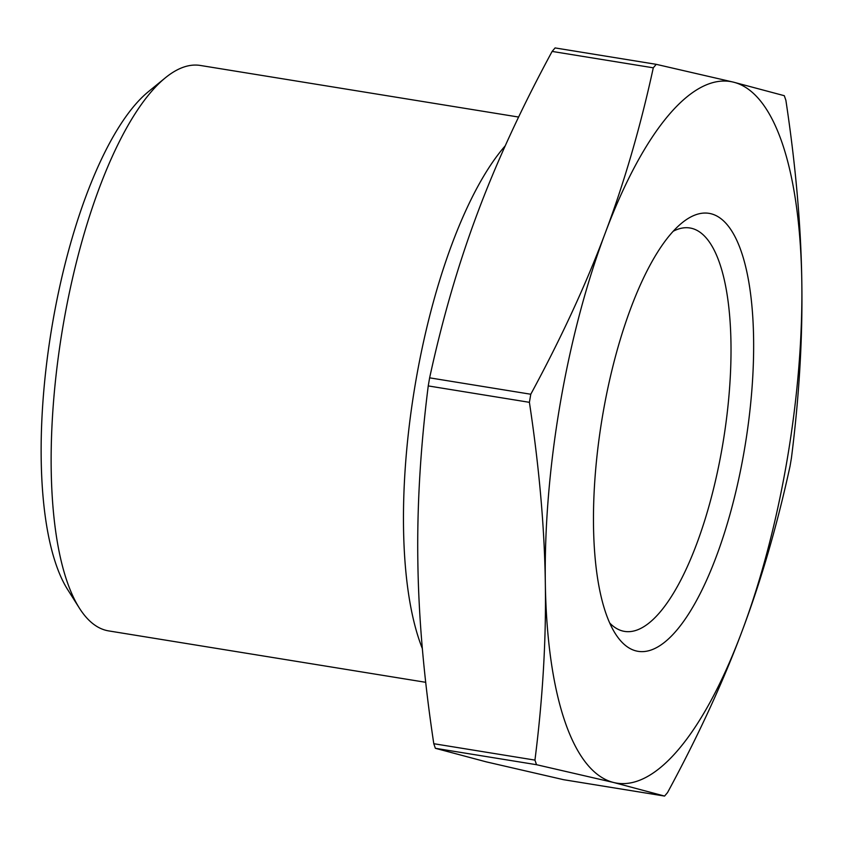 <?xml version="1.0" encoding="UTF-8"?>
<svg xmlns="http://www.w3.org/2000/svg" width="844" height="844" viewBox="0 0 844 844"><rect width="100%" height="100%" fill="white"/><g stroke="black" fill="none" stroke-linecap="round" stroke-linejoin="round"><path stroke-width="1.27" d="M656.062 64.302L555.088 47.929L656.147 64.313L733.425 82.142A355.377 116.546 99.2 0 0 605.19 233.166C624.37 182.209 640.406 127.096 653.288 67.815L656.242 64.334M555.088 47.929L552.124 51.421C521.592 107.832 496.789 161.52 477.725 212.498C458.545 263.455 442.509 318.568 429.628 377.838L428.246 385.919C420.407 447.9 416.947 506.811 417.864 562.684C418.677 618.536 423.983 678.871 433.795 743.712L435.367 748.301L486.249 761.858L563.613 779.698M530.781 394.243C561.313 337.832 586.116 284.133 605.19 233.166A355.377 116.546 99.2 0 0 545.329 583.352C544.517 527.5 539.211 467.154 529.399 402.324L530.781 394.243L429.628 377.838M784.298 95.699L785.88 100.288C795.681 165.129 800.988 225.464 801.8 281.316C802.728 337.189 799.268 396.1 791.419 458.081L790.047 466.162C777.155 525.432 761.13 580.545 741.939 631.502A355.377 116.546 99.2 0 0 801.8 281.316A355.377 116.546 99.2 0 0 733.425 82.142L784.298 95.699M667.541 792.579L664.576 796.071L613.704 782.515L536.531 764.706L534.948 760.106C542.798 698.136 546.247 639.214 545.329 583.352A355.377 116.546 99.2 0 0 613.704 782.515A355.377 116.546 99.2 0 0 741.939 631.502C722.875 682.479 698.072 736.168 667.541 792.579M563.518 779.687L664.576 796.071L563.423 779.666M165.35 77.817L148.375 91.69A268.919 88.187 99.2 0 0 51.178 331.428A268.919 88.187 99.2 0 0 67.657 589.587L79.378 608.113A286.422 93.927 -80.8 0 1 61.834 333.148A286.422 93.927 -80.8 0 1 165.35 77.817A286.422 93.927 -80.8 0 1 200.387 65.463L518.617 117.052M673.217 231.256A204.343 67.014 -80.8 0 1 689.949 227.985A204.343 67.014 -80.8 0 1 691.669 228.334A204.343 67.014 -80.8 0 1 722.96 443.047A204.343 67.014 -80.8 0 1 624.549 631.396A204.343 67.014 -80.8 0 1 609.706 623.009M710.933 213.732A221.835 72.753 99.2 0 0 681.931 222.932A221.835 72.753 99.2 0 0 601.751 420.692A221.835 72.753 99.2 0 0 615.339 633.654A221.835 72.753 99.2 0 0 737.361 485.184A221.835 72.753 99.2 0 0 710.933 213.732M425.714 682.311L108.707 630.911A286.422 93.927 -80.8 0 1 79.378 608.113M422.359 648.614A289.154 94.823 -80.8 0 1 414.647 387.966A289.154 94.823 -80.8 0 1 505.271 145.769M552.124 51.421L653.288 67.815M435.367 748.301L536.531 764.706M428.246 385.919L529.399 402.324M534.948 760.106L433.795 743.712"/></g></svg>
